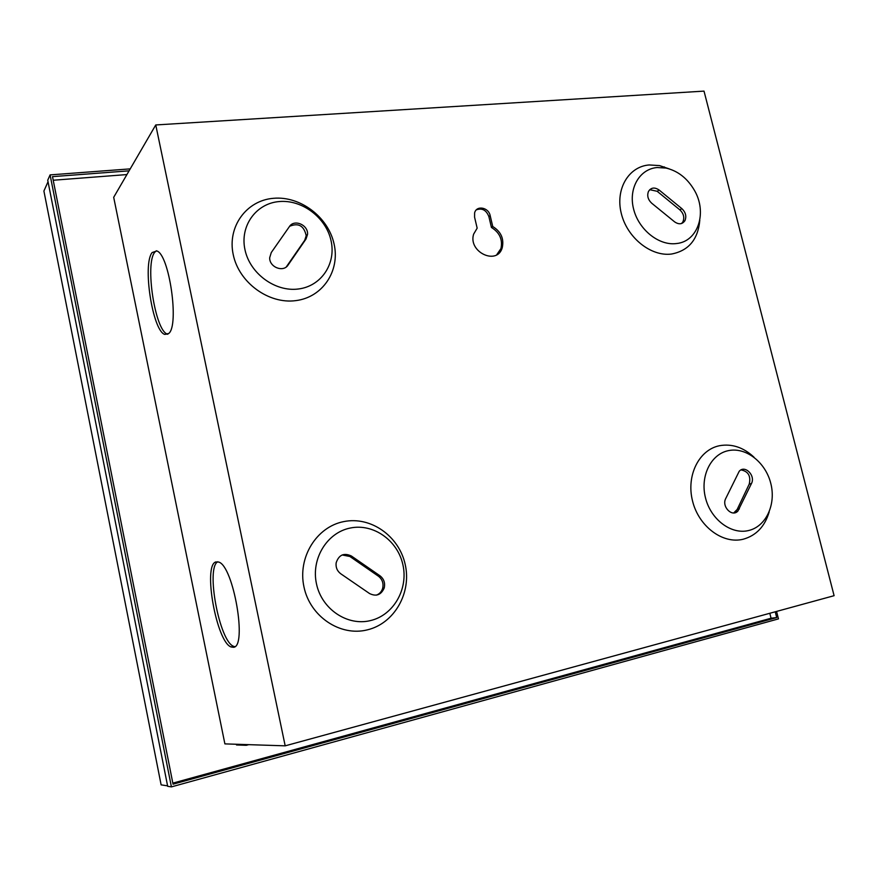 <?xml version="1.0" encoding="UTF-8"?>
<svg xmlns="http://www.w3.org/2000/svg" width="878" height="878" viewBox="0 0 878 878"><rect width="100%" height="100%" fill="white"/><g stroke="black" fill="none" stroke-linecap="round" stroke-linejoin="round"><path stroke-width="1.32" d="M167.676 786.315L47.73 180.231L50.09 174.898L171.408 786.886L167.676 786.315M171.408 786.886L778.457 618.88L776.569 611.428M664.426 167.457L664.284 166.875M130.229 168.872L50.09 174.898M129.077 170.837L52.504 176.643L173.043 784.197L776.701 617.574L775.241 611.79M126.904 174.568L53.218 180.242M776.701 617.574L771.06 618.222L769.808 613.272M172.834 783.132L771.06 618.222M224.889 743.885L113.69 197.309L155.757 124.95L704.013 91.114L834.1 595.69L285.185 745.839L224.889 743.885M285.185 745.839L155.757 124.95M215.845 561.931L218.776 562.074C233.526 566.123 247.486 647.338 233.405 647.284L231.112 646.965C216.493 642.158 202.73 565.3 215.845 561.931M152.168 252.535L156.811 250.954C169.213 254.291 179.419 324.926 168.817 333.431L164.669 334.397C152.52 330.589 142.291 263.96 152.168 252.535M477.16 228.159L473.637 234.141C467.864 252.118 497.299 265.847 502.249 247.684C504.17 238.717 500.998 231.66 492.745 226.513L490.165 215.604C488.585 207.252 476.348 205.101 474.614 212.937L474.581 217.195L477.16 228.159M754.037 457.24C743.523 447.418 732.087 443.566 719.719 445.673C699.151 449.558 686.047 475.393 692.512 500.877C698.658 526.416 722.792 544.426 743.227 539.224C756.199 535.58 764.848 526.482 769.194 511.907M669.288 168.905L659.587 165.602L649.182 164.954C628.56 166.535 615.149 189.209 621.295 213.464C627.133 237.74 651.048 256.826 671.56 254.027C688.648 250.724 698.065 239.442 699.81 220.18M367.289 629.877C340.258 636.737 310.033 616.554 303.964 586.899C297.477 557.332 316.651 526.767 343.748 521.609C370.768 516.023 399.084 536.096 405.208 564.488C411.716 592.782 394.441 623.468 367.289 629.877M295.688 300.638C268.756 304.282 238.97 282.661 233.241 254.686C227.117 226.754 246.455 200.403 273.431 198.307C300.342 195.794 328.295 217.129 334.079 243.974C340.247 270.775 322.731 297.412 295.688 300.638M496.728 254.741L500.932 248.595C502.842 239.65 499.681 232.604 491.439 227.457L488.87 216.581C486.291 210.072 482.132 207.823 476.392 209.831M492.745 226.513L491.439 227.457M748.638 530.521C766.132 526.46 776.262 504.312 770.763 483.306C765.517 462.245 745.949 446.946 728.51 450.623C710.993 453.992 699.942 476.063 705.462 497.749C710.73 519.502 731.231 534.889 748.638 530.521M725.733 498.528C721.387 506.551 732.12 517.548 737.915 511.051L751.469 483.526C755.76 475.503 744.807 464.561 739.199 471.31L725.733 498.528M733.734 512.928L737.169 509.459L749.23 484.107C751.03 476.085 748.297 471.343 741.043 469.917M676.345 243.557C698.153 241.669 707.602 212.311 694.235 190.021C687.233 178.201 677.838 170.881 666.051 168.071L657.183 167.533C639.623 168.916 628.297 188.254 633.554 208.898C638.558 229.575 658.862 245.873 676.345 243.557M659.148 190.043C654.604 186.992 651.037 187.475 648.447 191.503C646.888 195.772 647.986 199.679 651.706 203.213L674.578 221.838C678.881 224.757 682.327 224.362 684.928 220.674C686.706 216.35 685.685 212.344 681.866 208.646L659.148 190.043L657.172 191.294L649.742 189.681M681.591 223.506L682.897 221.849C684.675 217.535 683.655 213.53 679.846 209.842L657.172 191.294M370.45 620.592C347.37 626.365 321.688 609.112 316.475 583.837C310.922 558.638 327.154 532.507 350.289 528.029C373.348 523.189 397.646 540.365 402.892 564.719C408.468 588.984 393.618 615.204 370.45 620.592M379.954 575.77C383.916 578.898 385.332 582.97 384.202 588.008C381.118 594.955 376.234 596.799 369.55 593.539L340.741 573.762C337.174 571.051 335.637 567.429 336.142 562.875C338.82 554.841 343.902 552.547 351.387 556.004L379.954 575.77L378.396 576.188C382.347 579.304 383.763 583.376 382.632 588.392C381.568 591.761 379.461 594.011 376.311 595.152M342.146 554.962L349.894 556.487L378.396 576.188M298.202 289.016C275.198 292.023 249.879 273.541 244.973 249.703C239.716 225.909 256.102 203.4 279.138 201.567C302.109 199.383 326.1 217.656 331.039 240.671C336.318 263.641 321.271 286.349 298.202 289.016M289.422 226.568C294.273 218.787 308.463 225.02 307.53 234.448L306.016 239.014L288.105 265.002C283.385 272.74 269.25 267.208 269.689 257.726L271.28 252.524L289.422 226.568M289.63 226.272C298.509 222.595 304.04 225.756 306.202 235.754L304.699 240.309L286.316 266.89M236.369 744.259L236.511 744.961L246.323 745.301L246.169 744.577M248.693 744.654L246.323 745.301M234.777 646.68L233.702 646.351C219.456 641.752 205.595 567.836 217.766 561.755M167.797 334.277L167.237 334.068C155.022 330.271 144.815 263.696 154.748 252.271L156.328 250.768M167.588 785.854L161.124 784.866L43.9 191.02L48.027 181.757M490.165 215.604L488.87 216.581M739.386 508.944L737.169 509.459M751.469 483.526L749.23 484.107M681.866 208.646L679.846 209.842M351.387 556.004L349.894 556.487M306.016 239.014L304.699 240.309M288.105 265.002L286.81 266.243M500.932 248.595L502.249 247.684M735.698 511.567L737.915 511.051M666.051 168.071L659.587 165.602M682.897 221.849L684.928 220.674M384.202 588.008L382.632 588.392M307.53 234.448L306.202 235.754M231.112 646.965L233.702 646.351M164.669 334.397L167.237 334.068"/></g></svg>
